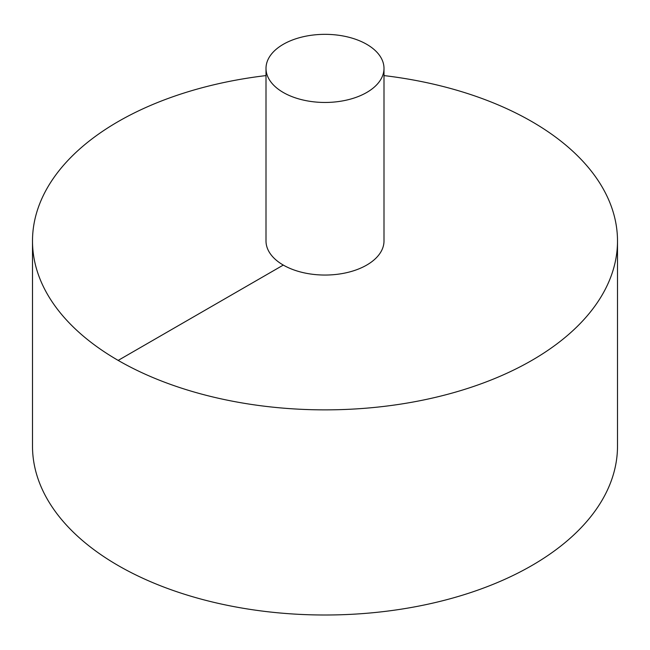<?xml version="1.0" encoding="UTF-8"?>
<svg xmlns="http://www.w3.org/2000/svg" width="650" height="650" viewBox="0 0 650 650"><rect width="100%" height="100%" fill="white"/><g stroke="black" fill="none" stroke-linecap="round" stroke-linejoin="round"><path stroke-width="0.97" d="M266.004 75.587A292.5 168.87 0 0 0 118.17 121.582A292.5 168.87 0 0 0 32.5 240.996L32.5 446.136A292.5 168.87 0 0 0 325 615.006A292.5 168.87 0 0 0 617.5 446.136L617.5 240.996A292.5 168.87 0 0 0 383.996 75.587M32.5 240.996A292.5 168.87 0 0 0 325 409.866A292.5 168.87 0 0 0 617.5 240.996M266.004 68.396L266.004 240.996A58.996 34.06 0 0 0 325 275.048A58.996 34.06 0 0 0 383.996 240.996L383.996 68.396A58.996 34.06 0 0 0 347.571 36.928A58.996 34.06 0 0 0 283.286 44.314A58.996 34.06 0 0 0 266.004 68.396A58.996 34.06 0 0 0 325 102.456A58.996 34.06 0 0 0 383.996 68.396M118.17 360.401L283.286 265.078"/></g></svg>
